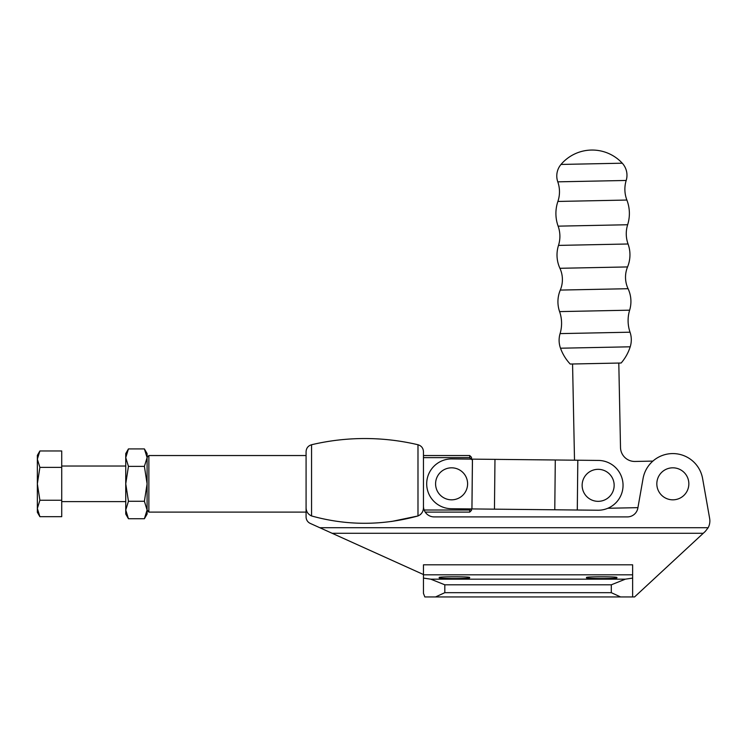 <?xml version="1.0" encoding="UTF-8"?>
<svg xmlns="http://www.w3.org/2000/svg" width="747" height="747" viewBox="0 0 747 747"><rect width="100%" height="100%" fill="white"/><g stroke="black" fill="none" stroke-linecap="round" stroke-linejoin="round"><path stroke-width="1.12" d="M626.191 180.457A30.048 30.048 0 0 0 626.882 200.047L557.888 201.447A30.048 30.048 0 0 0 557.785 181.838A17.788 17.788 0 0 1 561.006 164.443L622.27 163.201A17.788 17.788 0 0 1 626.191 180.457L557.785 181.838M626.882 200.047A37.443 37.443 0 0 1 627.648 224.744L558.121 226.154A37.443 37.443 0 0 1 557.888 201.447M627.648 224.744A30.048 30.048 0 0 0 628.059 243.989L558.495 245.399A30.048 30.048 0 0 0 558.121 226.154M558.495 245.399A31.813 31.813 0 0 0 559.923 268.294A27.013 27.013 0 0 1 560.287 290.079A30.048 30.048 0 0 0 559.596 311.602A35.865 35.865 0 0 1 560.082 333.61A23.334 23.334 0 0 0 560.502 348.214A46.043 46.043 0 0 0 570.204 364.041L621.159 363.005A46.043 46.043 0 0 0 630.207 346.804L560.502 348.214M628.059 243.989A31.813 31.813 0 0 1 627.555 266.931L559.923 268.294M630.207 346.804A23.334 23.334 0 0 0 630.038 332.2A35.865 35.865 0 0 1 629.637 310.182A30.048 30.048 0 0 0 628.078 288.706A27.013 27.013 0 0 1 627.555 266.931M622.27 163.201L561.006 164.443A40.982 40.982 0 0 1 622.26 163.182M652.887 461.095L635.025 461.459A14.23 14.23 0 0 1 620.505 447.518L618.796 363.051M572.566 363.985L574.508 460.189M607.853 508.268L637.929 507.652M707.745 507.652L702.61 478.575A30.235 30.235 0 0 0 643.055 478.575L637.854 508.081A10.673 10.673 0 0 1 627.34 516.905L434.128 516.905A10.673 10.673 0 0 1 423.465 506.233C425.416 514.02 425.416 514.02 423.465 506.233M391.652 521.462L417.984 515.962C382.203 525.729 346.729 525.729 311.555 515.953C307.82 514.244 305.99 511.275 306.083 507.054L306.083 516.933A7.115 7.115 0 0 0 310.248 523.404L319.819 527.727L708.147 527.727A14.23 14.23 0 0 0 709.65 518.483L702.61 478.575M420.43 514.618L422.176 512.423M672.832 467.818A16.004 16.004 0 0 0 656.828 483.823A16.004 16.004 0 0 0 672.832 499.827A16.004 16.004 0 0 0 688.846 483.823A16.004 16.004 0 0 0 672.832 467.818M417.984 444.745L417.984 515.962C421.728 514.244 423.549 511.275 423.465 507.045L423.465 451.664C423.232 448.097 421.401 445.791 417.984 444.745A231.225 231.225 0 0 0 311.555 444.745C308.137 445.791 306.307 448.097 306.083 451.664L306.083 455.539L148.868 455.539L148.868 512.106L306.083 512.106L306.083 483.823M319.819 527.727L423.465 574.536M423.465 578.103L423.465 593.389L424.828 596.946L435.529 596.946L444.81 592.679L444.81 584.808L430.758 579.168L423.465 578.103L423.465 564.816L632.634 564.816L632.634 596.946L634.558 596.946L705.308 531.388L708.147 527.727M424.828 596.946L423.465 593.389M632.634 596.946L435.529 596.946M439.656 577.655C434.409 576.488 474.429 576.488 469.181 577.655C474.429 578.813 434.409 578.813 439.656 577.655M586.927 577.655C581.68 576.488 621.7 576.488 616.452 577.655C621.7 578.813 581.68 578.813 586.927 577.655M306.083 507.054L306.083 451.664M632.634 578.103L625.342 579.168L611.298 584.808L611.298 592.679L620.58 596.946M451.599 467.818A16.004 16.004 0 0 0 435.585 483.823A16.004 16.004 0 0 0 451.599 499.827A16.004 16.004 0 0 0 467.603 483.823A16.004 16.004 0 0 0 451.599 467.818M598.151 501.34A16.004 16.004 0 0 1 582.137 485.335A16.004 16.004 0 0 1 598.151 469.321A16.004 16.004 0 0 1 614.155 485.335A16.004 16.004 0 0 1 598.151 501.34M494.458 509.165L494.972 459.368L451.851 458.919A24.903 24.903 0 0 0 426.696 483.561A24.903 24.903 0 0 0 451.337 508.716L597.889 510.229A24.903 24.903 0 0 0 623.045 485.587A24.903 24.903 0 0 0 598.403 460.432L577.823 460.217L577.282 510.024L597.889 510.229M494.972 459.368L577.795 460.217L577.31 510.024M554.778 509.79L555.292 459.993M144.395 501.274L147.094 483.823L147.094 510.005L144.395 501.274L128.447 501.274L125.748 510.005L128.447 518.735L144.395 518.735L147.094 510.005L147.094 514.057L144.395 518.735M144.395 448.91L147.094 453.588L147.094 483.823L144.395 466.361L147.094 457.631L144.395 448.91L128.447 448.91L125.748 457.631L125.748 453.588L128.447 448.91M128.447 501.274L125.748 483.823L128.447 466.361L144.395 466.361M128.447 466.361L125.748 457.631L125.748 514.057L128.447 518.735M61.721 450.964L61.721 516.681L39.89 516.681L37.35 508.464L37.35 512.283L39.89 516.681L37.35 508.464L39.89 500.247L37.35 483.823L39.89 467.389L37.35 459.172L39.89 450.964L61.721 450.964M37.35 508.464L37.35 455.362L39.89 450.964M61.721 467.389L39.89 467.389M61.721 500.247L39.89 500.247M471.516 459.564L469.742 457.631L423.465 457.631M469.742 457.631L469.742 455.539L423.465 455.539M471.516 508.931L471.516 510.322L469.742 512.106L469.742 510.014L470.741 508.922M424.156 510.014L469.742 510.014M148.868 512.106L147.094 510.005M469.742 455.539L471.516 457.323L471.516 459.125M628.078 288.706L560.287 290.079M629.637 310.182L559.596 311.602M630.038 332.2L560.082 333.61M311.555 515.953L311.555 444.745M332.126 533.283L703.263 533.283M444.81 592.679L611.298 592.679M444.81 584.808L611.298 584.808M423.465 574.807L632.634 574.807M430.758 579.168L625.342 579.168M472.459 459.134L471.945 508.931M472.431 459.134L471.917 508.931M125.748 466.035L61.721 466.035M125.748 501.611L61.721 501.611M147.094 457.323L148.868 455.539M425.22 512.106L469.742 512.106"/></g></svg>
